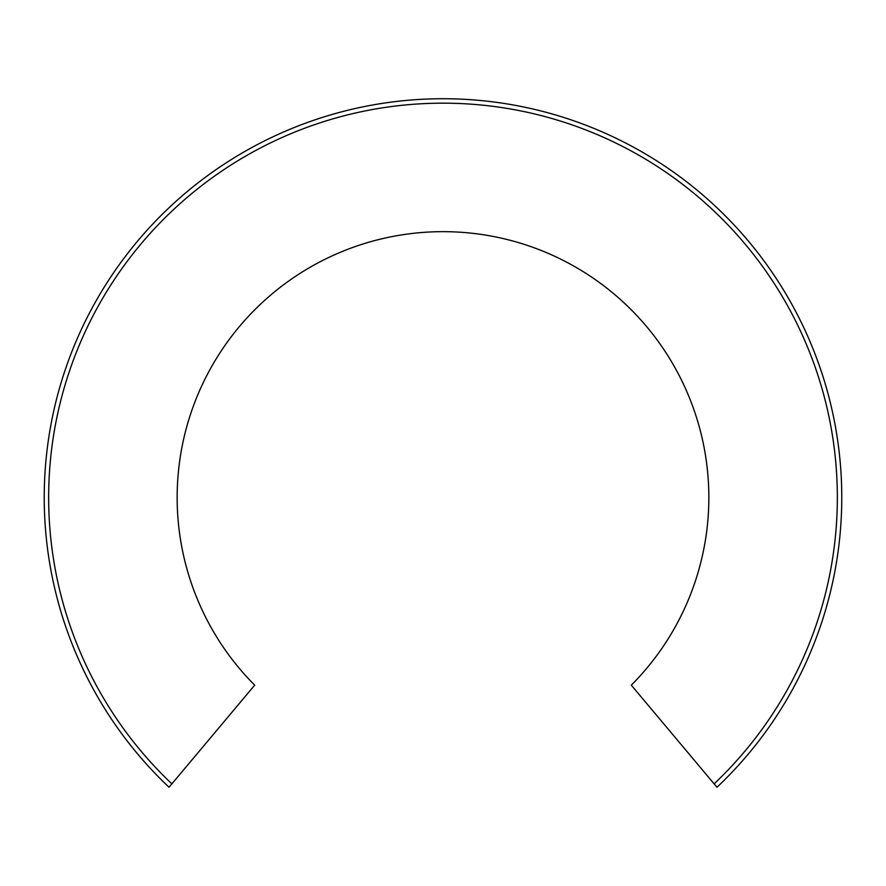 <?xml version="1.0" encoding="UTF-8"?>
<svg xmlns="http://www.w3.org/2000/svg" width="886" height="886" viewBox="0 0 886 886"><rect width="100%" height="100%" fill="white"/><g stroke="black" fill="none" stroke-linecap="round" stroke-linejoin="round"><path stroke-width="1.33" d="M169.027 787.255L254.692 685.166A265.844 265.844 0 0 1 255.124 309.424A265.844 265.844 0 0 1 630.876 309.424A265.844 265.844 0 0 1 631.308 685.166L716.973 787.255A398.766 398.766 0 0 0 727.594 218.177A398.766 398.766 0 0 0 158.406 218.177A398.766 398.766 0 0 0 169.027 787.255L171.873 783.855A394.336 394.336 0 0 1 161.629 221.223A394.336 394.336 0 0 1 724.371 221.223A394.336 394.336 0 0 1 714.127 783.855L716.973 787.255"/></g></svg>
